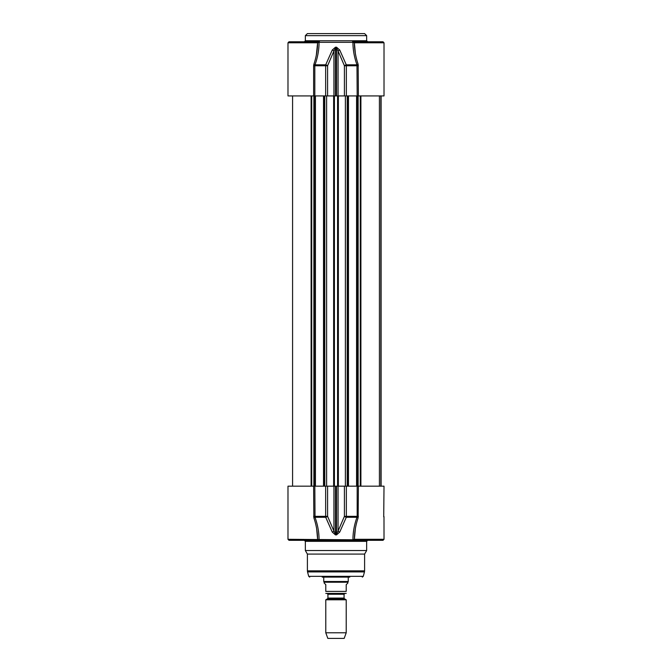 <?xml version="1.0" encoding="UTF-8"?>
<svg xmlns="http://www.w3.org/2000/svg" width="672" height="672" viewBox="0 0 672 672"><rect width="100%" height="100%" fill="white"/><g stroke="black" fill="none" stroke-linecap="round" stroke-linejoin="round"><path stroke-width="1.01" d="M307.398 33.6L364.602 33.6L366.652 35.641L305.348 35.641L307.398 33.6M384.014 65.234L384.014 62.647M314.345 41.773L319.477 41.773A1.025 0.479 90 0 0 319.049 42.319L352.951 42.319C352.926 49.736 354.27 57.238 356.983 64.823L346.298 64.823A2.041 0.773 157.6 0 0 344.417 65.772L344.417 95.92L384.014 95.92L384.014 42.798L382.998 41.773L355.412 41.773L367.668 41.773L366.652 40.748L305.348 40.748L304.332 41.773M358.378 95.92L358.151 64.352C355.706 57.103 354.455 49.921 354.388 42.798L355.412 41.773L352.523 41.773A1.025 0.479 -90 0 1 352.951 42.319L354.388 42.798A1.025 1.025 90 0 1 355.412 41.773L355.379 41.773M316.336 55.054L317.612 42.848L316.588 41.773L289.002 41.773L287.986 42.798L317.612 42.798A1.025 1.025 90 0 0 316.588 41.773L319.477 41.773M313.849 64.352C316.294 57.103 317.545 49.921 317.612 42.798L319.049 42.319C319.074 49.736 317.73 57.238 315.017 64.823L313.849 64.352L313.622 65.772L313.622 95.92L327.583 95.92L327.583 65.772A2.041 0.773 -157.6 0 0 325.702 64.823L315.017 64.823L314.824 65.772L327.583 65.772L333.942 50.946A2.041 0.823 -155.8 0 0 332.279 50.005L325.702 64.823A2.041 0.437 90 0 0 325.651 65.772L325.651 95.92M382.998 41.773L384.014 42.798L354.388 42.798L355.362 53.424M354.245 55.054L354.018 53.903M358.151 64.352L356.983 64.823L357.176 95.92M339.721 50.005A2.041 0.823 155.8 0 0 338.058 50.946L344.417 65.772L346.349 65.772A2.041 0.437 -90 0 0 346.298 64.823L339.721 50.005L336.529 47.2L335.471 47.2L332.279 50.005M289.002 41.773L287.986 42.798L287.986 95.92L313.622 95.92M335.462 95.92L333.942 95.92L333.942 50.946L335.462 48.149L336.538 48.149L338.058 50.946L338.058 95.92L335.462 95.92L335.471 47.2M333.942 95.92L327.583 95.92M344.417 95.92L338.058 95.92M349.793 577.105L322.207 577.105M383.989 516.575L384.014 539.305L354.388 539.305C354.455 532.174 355.706 524.992 358.151 517.742L358.378 486.175L384.014 486.175L383.72 516.81M366.794 540.322L319.477 540.322L382.998 540.322L384.014 539.305L382.998 540.322M355.362 528.671L354.388 539.305L352.951 539.776L287.986 539.305L289.002 540.322L316.588 540.322L291.253 540.322M355.412 540.322L355.412 540.322A1.025 1.025 -90 0 1 354.388 539.305L355.379 540.322M313.622 486.175L313.849 517.742C316.294 524.992 317.545 532.174 317.612 539.305A1.025 1.025 -90 0 1 316.588 540.322L319.477 540.322A1.025 0.479 90 0 1 319.049 539.776C319.074 532.358 317.73 524.857 315.017 517.272L314.824 486.175L287.986 486.175L287.986 539.305L289.002 540.322M366.652 541.346L366.652 550.544L305.348 550.544L305.348 541.346L366.652 541.346L367.668 540.322M358.151 517.742L356.983 517.272C354.27 524.857 352.926 532.358 352.951 539.776A1.025 0.479 90 0 1 352.523 540.322M354.018 528.2L354.245 527.041M317.755 527.041L317.982 528.2M317.612 539.246L316.638 528.671M313.849 517.742L315.017 517.272L325.702 517.272A2.041 0.773 -22.4 0 0 327.583 516.323L325.651 516.323A2.041 0.437 90 0 0 325.702 517.272L332.279 532.098A2.041 0.823 -24.2 0 0 333.942 531.149L327.583 516.323L327.583 486.175L314.824 486.175M358.378 516.323L357.176 516.323L356.983 517.272L346.298 517.272A2.041 0.437 -90 0 0 346.349 516.323L344.417 516.323A2.041 0.773 22.4 0 0 346.298 517.272L339.721 532.098A2.041 0.823 24.2 0 1 338.058 531.149L336.538 533.946L335.462 533.946L333.942 531.149L333.942 486.175L336.538 486.175L336.529 534.895L339.721 532.098M358.378 486.175L344.417 486.175L344.417 516.323L338.058 531.149L338.058 486.175L336.538 486.175M332.279 532.098L335.471 534.895L336.529 534.895M338.058 486.175L344.417 486.175M327.583 486.175L333.942 486.175M366.652 550.544L364.602 554.081L307.398 554.081L305.348 550.544M311.102 95.92L311.102 486.175M314.504 95.92L314.504 486.175M315.42 95.92L315.42 486.175M356.58 95.92L356.58 486.175M357.496 95.92L357.496 486.175M360.898 95.92L360.898 486.175M346.214 584.665L347.852 583.027L347.852 582.212L324.148 582.212L324.148 583.027L325.786 584.665L325.786 591.402C325.786 594.384 325.786 594.384 325.786 591.402L346.214 591.402L346.214 584.665M346.214 591.402C346.214 594.384 346.214 594.384 346.214 591.402M325.786 593.41L346.214 593.41M346.214 599.794L325.786 599.794L325.786 632.789L346.214 632.789L346.214 599.794L344.476 598.794L327.524 598.794L325.786 599.794M346.214 632.789L344.173 638.4L327.827 638.4L325.786 632.789M348.256 577.105L348.256 581.507L323.744 581.507L323.744 577.105M358.378 65.772L346.349 65.772L346.349 95.92M313.622 65.772L314.824 65.772L314.824 95.92M336.538 95.92L336.529 47.2M313.622 516.323L325.651 516.323L325.651 486.175M357.176 486.175L357.176 516.323L346.349 516.323L346.349 486.175M335.462 486.175L335.471 534.895M364.602 554.081L364.602 570.847L307.398 570.847L307.398 554.081M307.532 571.906L308.725 576.349L363.275 576.349L364.468 571.906L307.532 571.906L307.398 570.847M380.848 95.92L380.848 486.175M380.965 95.92L380.965 486.175M311.724 95.92L311.724 486.175M313.866 95.92L313.866 486.175M324.509 95.92L324.509 486.175M324.794 95.92L324.794 486.175M326.626 95.92L326.626 486.175M333.631 95.92L333.631 486.175M334.421 95.92L334.421 486.175M337.579 95.92L337.579 486.175M338.369 95.92L338.369 486.175M345.374 95.92L345.374 486.175M347.206 95.92L347.206 486.175M347.491 95.92L347.491 486.175M358.134 95.92L358.134 486.175M360.276 95.92L360.276 486.175M327.928 598.088L327.928 594.266L344.072 594.266L344.072 598.088L327.928 598.088L327.524 598.794M366.652 40.748L366.652 35.641M305.348 40.748L305.348 35.641M305.348 541.346L304.332 540.322M316.621 540.322L317.612 539.263M364.468 571.906L364.602 570.847M363.275 576.349L362.292 577.105M308.725 576.349L309.708 577.105M381.1 95.92L381.1 486.175L381.1 95.92M292.58 95.92L292.58 486.175M323.518 95.92L323.518 486.175M348.482 95.92L348.482 486.175M379.42 95.92L379.42 486.175M344.072 598.088L344.476 598.794M327.928 594.266L327.113 593.452M344.072 594.266L344.887 593.452M347.852 582.212L348.256 581.507M324.148 582.212L323.744 581.507"/></g></svg>

